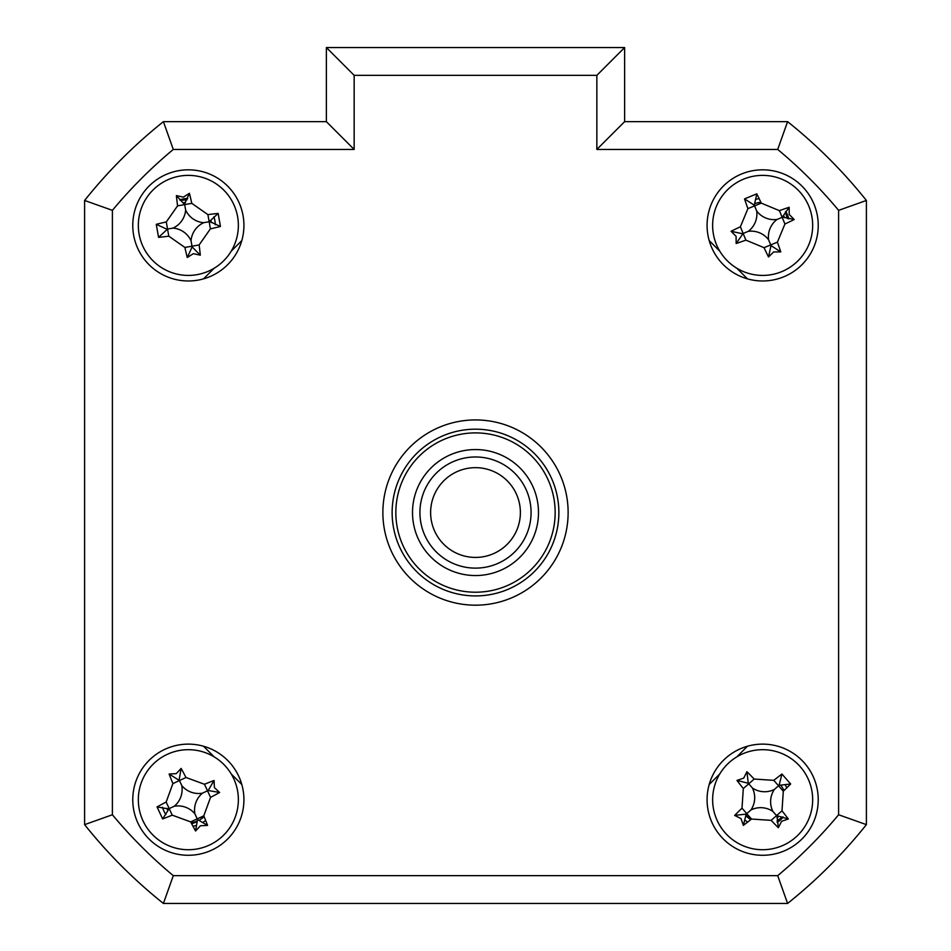 <?xml version="1.0" encoding="UTF-8"?>
<svg xmlns="http://www.w3.org/2000/svg" width="951" height="951" viewBox="0 0 951 951"><rect width="100%" height="100%" fill="white"/><g stroke="black" fill="none" stroke-linecap="round" stroke-linejoin="round"><path stroke-width="1.43" d="M783.945 790.614A23.157 23.157 0 0 0 780.854 785.383M784.492 217.696A23.157 23.157 0 0 0 783.565 215.449M760.883 202.313A23.157 23.157 0 0 0 754.951 203.562M211.336 222.593A23.157 23.157 0 0 0 210.908 220.192M185.54 202.408A23.157 23.157 0 0 0 183.139 202.836M746.048 815.851A23.157 23.157 0 0 0 750.815 819.607M776.967 817.908A23.157 23.157 0 0 0 778.798 816.303M166.853 808.338A23.157 23.157 0 0 0 167.875 810.537M191.092 822.698A23.157 23.157 0 0 0 196.976 821.188M199.187 820.166A23.157 23.157 0 0 0 204.132 816.647M792.171 899.741A500.202 500.202 0 0 0 862.688 829.224M132.771 799.708A55.574 55.574 0 0 0 188.346 855.282A55.574 55.574 0 0 0 243.92 799.708A55.574 55.574 0 0 0 188.346 744.122A55.574 55.574 0 0 0 132.771 799.708M707.08 799.708A55.574 55.574 0 0 0 762.654 855.282A55.574 55.574 0 0 0 818.229 799.708A55.574 55.574 0 0 0 762.654 744.122A55.574 55.574 0 0 0 707.08 799.708M707.08 225.399A55.574 55.574 0 0 0 762.654 280.973A55.574 55.574 0 0 0 818.229 225.399A55.574 55.574 0 0 0 762.654 169.825A55.574 55.574 0 0 0 707.08 225.399M132.771 225.399A55.574 55.574 0 0 0 188.346 280.973A55.574 55.574 0 0 0 243.92 225.399A55.574 55.574 0 0 0 188.346 169.825A55.574 55.574 0 0 0 132.771 225.399M382.873 512.553A92.627 92.627 0 0 0 475.5 605.181A92.627 92.627 0 0 0 568.127 512.553A92.627 92.627 0 0 0 475.5 419.926A92.627 92.627 0 0 0 382.873 512.553M596.848 75.343L354.152 75.343L326.371 47.55L624.629 47.55L624.629 121.657L787.594 121.657L777.704 149.438L596.848 149.438L596.848 75.343L624.629 47.55M326.371 121.657L326.371 47.55L326.371 121.657L354.152 149.438L173.296 149.438L163.406 121.657L326.371 121.657M84.603 200.459A500.202 500.202 0 0 1 163.406 121.657A500.202 500.202 0 0 0 84.603 200.459L112.396 210.349L112.396 814.757L84.603 824.636L84.603 200.459M838.604 814.757L866.397 824.636L866.397 200.459A500.202 500.202 0 0 0 787.594 121.657A500.202 500.202 0 0 1 866.397 200.459L866.397 824.636A500.202 500.202 0 0 1 787.594 903.45L163.406 903.45L173.296 875.657L777.704 875.657A472.409 472.409 0 0 0 838.604 814.757L838.604 210.349A472.409 472.409 0 0 0 777.704 149.438M241.804 240.591L231.2 251.195M214.141 268.253L203.538 278.857M203.538 746.238L214.141 756.853M231.2 773.912L241.804 784.516M709.196 784.516L719.8 773.912M736.859 756.853L747.462 746.238M747.462 278.857L736.859 268.253M719.8 251.195L709.196 240.591M624.629 121.657L596.848 149.438M866.397 200.459L838.604 210.349M866.397 824.636A500.202 500.202 0 0 1 787.594 903.45L777.704 875.657M163.406 903.45A500.202 500.202 0 0 1 84.603 824.636A500.202 500.202 0 0 0 163.406 903.45M773.615 251.944L768.527 256.972A126.566 34.89 -112.4 0 1 764.033 247.676L745.893 240.139A126.566 34.89 157.6 0 1 736.145 243.515L736.11 236.371L731.081 231.271A126.566 34.89 -22.4 0 1 740.377 226.79L747.914 208.638A126.566 34.89 -112.4 0 1 744.538 198.89L756.782 193.838A126.566 34.89 67.6 0 1 761.264 203.122L779.416 210.658A126.566 34.89 -22.4 0 1 789.164 207.282L789.199 214.439L794.216 219.526A126.566 34.89 157.6 0 1 784.932 224.008L777.395 242.16A126.566 34.89 67.6 0 1 780.771 251.908L773.615 251.944M768.598 239.783A21.837 21.837 0 0 1 777.038 219.455A21.837 21.837 0 0 1 756.711 211.015A21.837 21.837 0 0 1 748.271 231.343A21.837 21.837 0 0 1 768.598 239.783L770.999 245.608L768.527 256.972M716.424 244.502A50.023 50.023 0 0 0 781.758 271.629A50.023 50.023 0 0 0 808.885 206.296A50.023 50.023 0 0 0 743.551 179.168A50.023 50.023 0 0 0 716.424 244.502M756.782 193.838L754.309 205.19L744.538 198.89M754.309 205.19L754.583 205.88L761.264 203.122M777.038 219.455L782.174 217.339L784.932 224.008M770.999 245.608L780.771 251.908M748.271 231.343L743.135 233.459L745.893 240.139M736.145 243.515L743.135 233.459L740.377 226.79M742.446 233.744L731.081 231.271M756.711 211.015L754.583 205.88L747.914 208.638M789.164 207.282L782.174 217.339L779.416 210.658M782.851 217.054L794.216 219.526M412.508 512.553A62.992 62.992 0 0 1 475.5 449.561A62.992 62.992 0 0 1 538.492 512.553A62.992 62.992 0 0 1 475.5 575.545A62.992 62.992 0 0 1 412.508 512.553M395.842 512.553A79.658 79.658 0 0 0 475.5 592.211A79.658 79.658 0 0 0 555.158 512.553A79.658 79.658 0 0 0 475.5 432.895A79.658 79.658 0 0 0 395.842 512.553M558.867 512.553A83.367 83.367 0 0 1 475.5 595.92A83.367 83.367 0 0 1 392.133 512.553A83.367 83.367 0 0 1 475.5 429.186A83.367 83.367 0 0 1 558.867 512.553M866.397 764.402L866.397 260.705M210.623 220.584L210.92 222.32M180.238 200.352L187.062 199.781M751.124 819.358L746.095 815.364M782.566 816.921L777.026 820.951M203.978 816.279L199.437 820.273M196.762 821.878L191.674 823.792M785.36 212.073L787.392 218.623M179.739 199.853A26.961 26.961 0 0 1 187.716 198.45M213.892 216.792A26.961 26.961 0 0 1 215.295 224.769M785.371 785.205A26.961 26.961 0 0 1 786.834 787.797M783.255 817.087A26.961 26.961 0 0 1 777.157 822.425M747.652 822.092A26.961 26.961 0 0 1 745.263 820.309M205.63 820.392A26.961 26.961 0 0 1 203.241 822.175M195.882 825.587A26.961 26.961 0 0 1 192.982 826.253M165.878 814.591A26.961 26.961 0 0 1 162.466 807.244M756.223 199.223A26.961 26.961 0 0 1 759.148 198.676M785.74 211.479A26.961 26.961 0 0 1 788.831 218.968M729.714 762.06A50.023 50.023 0 0 0 725.019 832.648A50.023 50.023 0 0 0 795.595 837.344A50.023 50.023 0 0 0 800.29 766.756A50.023 50.023 0 0 0 729.714 762.06M781.567 821.319L778.358 827.715A126.566 34.89 -131.2 0 1 771.13 820.356L751.516 819.049A126.566 34.89 138.8 0 1 743.373 825.385L741.043 818.621L734.648 815.411A126.566 34.89 -41.2 0 1 742.006 808.172L743.302 788.569A126.566 34.89 -131.2 0 1 736.977 780.426L743.741 778.096L746.939 771.701A126.566 34.89 48.8 0 1 754.179 779.047L773.781 780.355A126.566 34.89 -41.2 0 1 781.936 774.031L790.661 783.993A126.566 34.89 138.8 0 1 783.303 791.232L781.995 810.834A126.566 34.89 48.8 0 1 788.331 818.989L781.567 821.319M743.373 825.385L746.202 814.104L734.648 815.411M790.661 783.993L779.107 785.312L781.936 774.031M779.107 785.312L778.548 785.799L783.303 791.232M746.939 771.701L748.259 783.255L736.977 780.426M748.259 783.255L748.746 783.814L754.179 779.047M752.407 787.999A21.837 21.837 0 0 1 750.945 809.955A21.837 21.837 0 0 1 772.901 811.417A21.837 21.837 0 0 1 774.364 789.449A21.837 21.837 0 0 1 752.407 787.999L748.746 783.814L743.302 788.569M774.364 789.449L778.548 785.799L773.781 780.355M772.901 811.417L776.563 815.601L781.995 810.834M788.331 818.989L776.563 815.601L771.13 820.356M777.05 816.16L778.358 827.715M750.945 809.955L746.761 813.616L751.516 819.049M746.202 814.104L746.761 813.616L742.006 808.172M209.398 845.082A50.023 50.023 0 0 0 233.72 778.655A50.023 50.023 0 0 0 167.293 754.333A50.023 50.023 0 0 0 142.971 820.761A50.023 50.023 0 0 0 209.398 845.082M176.256 773.65L181.13 768.42A126.566 34.89 65.1 0 1 186.016 777.502L204.465 784.266A126.566 34.89 -24.9 0 1 214.058 780.474L214.403 787.618L219.633 792.492A126.566 34.89 155.1 0 1 210.551 797.366L203.787 815.827A126.566 34.89 65.1 0 1 207.58 825.42L200.435 825.753L195.561 830.996A126.566 34.89 -114.9 0 1 190.675 821.902L172.226 815.15A126.566 34.89 155.1 0 1 162.633 818.93L157.058 806.923A126.566 34.89 -24.9 0 1 166.152 802.038L172.904 783.588A126.566 34.89 -114.9 0 1 169.112 773.995L176.256 773.65M202.468 793.158A21.837 21.837 0 0 1 181.796 785.585A21.837 21.837 0 0 1 174.235 806.258A21.837 21.837 0 0 1 194.896 813.818A21.837 21.837 0 0 1 202.468 793.158L208.174 790.507L219.633 792.492M162.633 818.93L169.195 808.588L172.226 815.15M168.517 808.909L157.058 806.923M174.235 806.258L169.195 808.588L166.152 802.038M181.796 785.585L179.454 780.545L172.904 783.588M169.112 773.995L179.454 780.545L186.016 777.502M179.145 779.879L181.13 768.42M208.174 790.507L214.058 780.474M194.896 813.818L197.237 818.859L203.787 815.827M197.237 818.859L190.675 821.902M195.561 830.996L197.546 819.536L207.58 825.42M197.023 274.661A50.023 50.023 0 0 0 237.607 216.733A50.023 50.023 0 0 0 179.68 176.137A50.023 50.023 0 0 0 139.084 234.065A50.023 50.023 0 0 0 197.023 274.661M183.365 197.119L189.427 193.303A126.566 34.89 80 0 1 191.805 203.348L207.9 214.617A126.566 34.89 -10 0 1 218.148 213.428L220.442 226.481A126.566 34.89 170 0 1 210.397 228.858L199.128 244.942A126.566 34.89 80 0 1 200.316 255.189L193.326 253.679L187.276 257.495A126.566 34.89 -100 0 1 184.886 247.45L168.803 236.181A126.566 34.89 170 0 1 158.555 237.37L156.261 224.317A126.566 34.89 -10 0 1 166.294 221.94L177.575 205.856A126.566 34.89 -100 0 1 176.375 195.609L183.365 197.119M187.276 257.495L192.138 246.927L200.316 255.189M192.138 246.927L192.007 246.202L184.886 247.45M191.044 240.722A21.837 21.837 0 0 1 203.68 222.7A21.837 21.837 0 0 1 185.647 210.076A21.837 21.837 0 0 1 173.023 228.097A21.837 21.837 0 0 1 191.044 240.722L192.007 246.202L199.128 244.942M173.023 228.097L167.542 229.06L168.803 236.181M158.555 237.37L167.542 229.06L166.294 221.94M166.817 229.191L156.261 224.317M185.647 210.076L184.684 204.596L177.575 205.856M176.375 195.609L184.684 204.596L191.805 203.348M184.553 203.871L189.427 193.303M203.68 222.7L209.149 221.738L207.9 214.617M218.148 213.428L209.149 221.738L210.397 228.858M209.874 221.607L220.442 226.481M455.529 552.745A44.887 44.887 0 0 0 515.692 532.512A44.887 44.887 0 0 0 495.471 472.35A44.887 44.887 0 0 0 435.308 492.582A44.887 44.887 0 0 0 455.529 552.745M500.226 462.78A55.574 55.574 0 0 1 525.273 537.279A55.574 55.574 0 0 1 450.774 562.326A55.574 55.574 0 0 1 425.727 487.827A55.574 55.574 0 0 1 500.226 462.78M112.396 814.757A472.409 472.409 0 0 0 173.296 875.657M354.152 75.343L354.152 149.438M173.296 149.438A472.409 472.409 0 0 0 112.396 210.349M764.033 247.676L777.395 242.16M210.551 797.366L204.465 784.266"/></g></svg>
